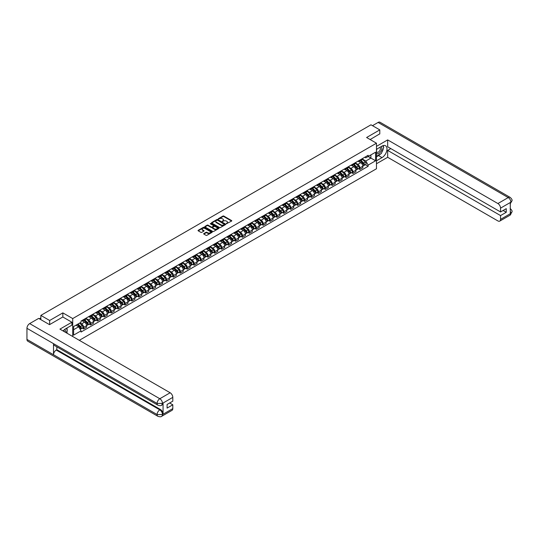 <?xml version="1.0" encoding="UTF-8"?>
<svg xmlns="http://www.w3.org/2000/svg" width="539" height="539" viewBox="0 0 539 539"><rect width="100%" height="100%" fill="white"/><g stroke="black" fill="none" stroke-linecap="round" stroke-linejoin="round"><path stroke-width="0.81" d="M226.38 223.739L231.602 221.071A0.613 0.357 0 0 0 231.602 220.572L223.786 216.058A0.613 0.357 0 0 0 222.917 216.058L218.295 218.719L218.295 219.077L219.501 218.726A1.967 1.132 0 0 1 222.284 218.726L222.937 219.103A1.967 1.132 0 0 1 223.51 219.905A1.967 1.132 0 0 1 222.937 220.714L222.337 221.408L223.544 221.064A1.967 1.132 0 0 1 226.326 221.064L226.98 221.435A1.967 1.132 0 0 1 227.552 222.243A1.967 1.132 0 0 1 226.98 223.045L226.38 223.389M203.836 233.569A0.613 0.357 0 0 0 203.836 234.067L206.033 235.334A0.613 0.357 0 0 0 206.902 235.334L212.029 232.376A0.613 0.357 0 0 0 212.029 231.871L204.207 227.357A0.613 0.357 0 0 0 203.338 227.357L198.211 230.321A0.613 0.357 0 0 0 198.211 230.82L200.865 232.349A0.613 0.357 0 0 0 201.734 232.349L203.924 231.083A0.613 0.357 0 0 0 203.924 230.584L202.61 229.823A1.644 0.95 0 0 1 202.132 229.149A1.644 0.95 0 0 1 203.142 228.273A1.644 0.95 0 0 1 204.935 228.482L210.082 231.453A1.644 0.95 0 0 1 210.567 232.127A1.644 0.95 0 0 1 209.55 233.003A1.644 0.95 0 0 1 207.758 232.794L206.902 232.302A0.613 0.357 0 0 0 206.033 232.302L203.836 233.569L203.836 234.067L206.033 232.814L206.033 232.302M72.718 318.569L62.847 312.876L49.655 320.489L40.849 315.403L370.98 124.805L379.793 129.886L366.601 137.506L376.471 143.206L72.718 318.569L72.718 336.511M219.548 227.532A0.613 0.357 0 0 0 220.417 227.532L225.545 224.574A0.613 0.357 0 0 0 225.545 224.069L217.722 219.555A0.613 0.357 0 0 0 216.853 219.555L211.726 222.519A0.613 0.357 0 0 0 211.726 223.018L219.548 227.532M210.399 223.833L210.837 223.894L210.837 223.382L218.787 227.97A0.613 0.357 0 0 1 218.787 228.475L213.66 231.433A0.613 0.357 0 0 1 212.79 231.433L204.968 226.919L204.968 226.42A0.613 0.357 0 0 0 204.968 226.919M204.968 226.42L207.165 225.154A0.613 0.357 0 0 1 208.034 225.154L211.207 226.98A0.613 0.357 0 0 0 212.076 226.98L213.532 226.144A0.613 0.357 0 0 0 213.532 225.639L210.223 223.732L210.837 223.382M79.314 340.318L376.471 168.761L376.471 143.206M49.655 320.489L49.655 324.579M40.849 315.403L40.849 319.647M379.793 133.975L379.793 129.886M359.87 160.07A2.877 1.664 60 0 1 359.277 161.363L362.195 159.679A2.877 1.664 -120 0 0 362.794 158.385M355.727 163.169L357.835 164.388A2.877 1.664 60 0 1 359.87 167.919L362.794 166.228A2.877 1.664 -120 0 0 360.759 162.704L358.664 161.498M362.794 166.228L362.794 167.791L359.87 169.475L358.469 168.667M359.277 161.363A2.877 1.664 60 0 1 357.856 161.235M359.87 167.919L359.87 169.475M352.964 164.058A2.877 1.664 60 0 1 352.371 165.352L355.289 163.661A2.877 1.664 -120 0 0 355.888 162.374M351.563 172.655L352.964 173.464L355.888 171.779L355.888 170.216A2.877 1.664 -120 0 0 353.853 166.692L351.758 165.48M352.371 165.352A2.877 1.664 60 0 1 350.95 165.224M348.821 167.157L350.929 168.377A2.877 1.664 60 0 1 352.964 171.901L352.964 173.464M346.058 168.047A2.877 1.664 60 0 1 345.465 169.34L348.383 167.649A2.877 1.664 -120 0 0 348.982 166.356M344.657 176.644L346.058 177.452L348.982 175.761L348.982 174.205A2.877 1.664 -120 0 0 346.948 170.674L344.852 169.468M345.465 169.34A2.877 1.664 60 0 1 344.044 169.206M341.915 171.146L344.023 172.365A2.877 1.664 60 0 1 346.058 175.889L346.058 177.452M339.152 172.029A2.877 1.664 60 0 1 338.559 173.322L341.483 171.638A2.877 1.664 -120 0 0 342.076 170.344M337.758 180.626L339.152 181.434L342.076 179.75L342.076 178.193A2.877 1.664 -120 0 0 340.042 174.663L337.946 173.457M338.559 173.322A2.877 1.664 60 0 1 337.144 173.194M335.009 175.135L337.118 176.347A2.877 1.664 60 0 1 339.152 179.878L339.152 181.434M332.246 176.017A2.877 1.664 60 0 1 331.653 177.311L334.578 175.626A2.877 1.664 -120 0 0 335.17 174.333M330.852 184.614L332.253 185.423L335.17 183.738L335.17 182.175A2.877 1.664 -120 0 0 333.136 178.652L331.047 177.446M331.653 177.311A2.877 1.664 60 0 1 330.239 177.183M328.103 179.116L330.212 180.336A2.877 1.664 60 0 1 332.253 183.866L332.253 185.423M325.347 180.006A2.877 1.664 60 0 1 324.748 181.299L327.672 179.608A2.877 1.664 -120 0 0 328.264 178.321M323.946 188.603L325.347 189.411L328.264 187.72L328.264 186.164A2.877 1.664 -120 0 0 326.23 182.64L324.141 181.427M324.748 181.299A2.877 1.664 60 0 1 323.333 181.165M321.197 183.105L323.306 184.325A2.877 1.664 60 0 1 325.347 187.848L325.347 189.411M318.441 183.994A2.877 1.664 60 0 1 317.842 185.281L320.766 183.597A2.877 1.664 -120 0 0 321.359 182.303M317.04 192.591L318.441 193.4L321.359 191.709L321.359 190.152A2.877 1.664 -120 0 0 319.324 186.622L317.235 185.416M317.842 185.281A2.877 1.664 60 0 1 316.427 185.153M314.291 187.094L316.4 188.313A2.877 1.664 60 0 1 318.441 191.837L318.441 193.4M311.535 187.976A2.877 1.664 60 0 1 310.936 189.27L313.86 187.585A2.877 1.664 -120 0 0 314.453 186.292M310.134 196.573L311.535 197.382L314.453 195.697L314.453 194.141A2.877 1.664 -120 0 0 312.418 190.611L310.329 189.405M310.936 189.27A2.877 1.664 60 0 1 309.521 189.142M307.385 191.082L309.501 192.295A2.877 1.664 60 0 1 311.535 195.825L311.535 197.382M304.629 191.965A2.877 1.664 60 0 1 304.03 193.258L306.954 191.574A2.877 1.664 -120 0 0 307.547 190.28M303.228 200.562L304.629 201.37L307.547 199.686L307.547 198.123A2.877 1.664 -120 0 0 305.512 194.599L303.423 193.393M304.03 193.258A2.877 1.664 60 0 1 302.615 193.13M300.479 195.064L302.595 196.284A2.877 1.664 60 0 1 304.629 199.814L304.629 201.37M297.723 195.953A2.877 1.664 60 0 1 297.124 197.247L300.048 195.556A2.877 1.664 -120 0 0 300.641 194.262M296.322 204.55L297.723 205.359L300.647 203.668L300.647 202.112A2.877 1.664 -120 0 0 298.606 198.588L296.517 197.375M297.124 197.247A2.877 1.664 60 0 1 295.709 197.112M293.573 199.053L295.689 200.272A2.877 1.664 60 0 1 297.723 203.796L297.723 205.359M290.817 199.942A2.877 1.664 60 0 1 290.218 201.229L293.142 199.545A2.877 1.664 -120 0 0 293.742 198.251M289.416 208.532L290.817 209.341L293.742 207.656L293.742 206.1A2.877 1.664 -120 0 0 291.7 202.57L289.611 201.364M290.218 201.229A2.877 1.664 60 0 1 288.803 201.101M286.674 203.041L288.783 204.261A2.877 1.664 60 0 1 290.817 207.784L290.817 209.341M283.912 203.924A2.877 1.664 60 0 1 283.319 205.218L286.236 203.533A2.877 1.664 -120 0 0 286.836 202.24M282.51 212.521L283.912 213.329L286.836 211.645L286.836 210.082A2.877 1.664 -120 0 0 284.794 206.558L282.705 205.352M283.319 205.218A2.877 1.664 60 0 1 281.897 205.089M279.768 207.03L281.877 208.243A2.877 1.664 60 0 1 283.912 211.773L283.912 213.329M277.006 207.913A2.877 1.664 60 0 1 276.413 209.206L279.33 207.522A2.877 1.664 -120 0 0 279.93 206.228M275.604 216.51L277.006 217.318L279.93 215.634L279.93 214.071A2.877 1.664 -120 0 0 277.895 210.547L275.8 209.341M276.413 209.206A2.877 1.664 60 0 1 274.991 209.078M272.862 211.012L274.971 212.231A2.877 1.664 60 0 1 277.006 215.762L277.006 217.318M270.1 211.901A2.877 1.664 60 0 1 269.507 213.195L272.424 211.504A2.877 1.664 -120 0 0 273.024 210.21M268.698 220.498L270.1 221.307L273.024 219.616L273.024 218.059A2.877 1.664 -120 0 0 270.989 214.529L268.894 213.323M269.507 213.195A2.877 1.664 60 0 1 268.085 213.06M265.956 215L268.065 216.22A2.877 1.664 60 0 1 270.1 219.744L270.1 221.307M263.194 215.89A2.877 1.664 60 0 1 262.601 217.177L265.518 215.492A2.877 1.664 -120 0 0 266.118 214.199M261.792 224.48L263.194 225.289L266.118 223.604L266.118 222.048A2.877 1.664 -120 0 0 264.083 218.517L261.988 217.311M262.601 217.177A2.877 1.664 60 0 1 261.179 217.049M259.05 218.989L261.159 220.208A2.877 1.664 60 0 1 263.194 223.732L263.194 225.289M256.288 219.872A2.877 1.664 60 0 1 255.695 221.165L258.612 219.481A2.877 1.664 -120 0 0 259.212 218.187M254.886 228.469L256.288 229.277L259.212 227.593L259.212 226.03A2.877 1.664 -120 0 0 257.177 222.506L255.082 221.3M255.695 221.165A2.877 1.664 60 0 1 254.273 221.037M252.144 222.971L254.253 224.19A2.877 1.664 60 0 1 256.288 227.721L256.288 229.277M249.382 223.86A2.877 1.664 60 0 1 248.789 225.154L251.713 223.463A2.877 1.664 -120 0 0 252.306 222.176M247.98 232.457L249.382 233.266L252.306 231.581L252.306 230.018A2.877 1.664 -120 0 0 250.271 226.495L248.176 225.282M248.789 225.154A2.877 1.664 60 0 1 247.367 225.026M245.238 226.959L247.347 228.179A2.877 1.664 60 0 1 249.382 231.703L249.382 233.266M242.476 227.849A2.877 1.664 60 0 1 241.883 229.142L244.807 227.451A2.877 1.664 -120 0 0 245.4 226.158M241.081 236.446L242.476 237.254L245.4 235.563L245.4 234.007A2.877 1.664 -120 0 0 243.365 230.476L241.277 229.27M241.883 229.142A2.877 1.664 60 0 1 240.468 229.008M238.332 230.948L240.441 232.168A2.877 1.664 60 0 1 242.476 235.691L242.476 237.254M235.577 231.831A2.877 1.664 60 0 1 234.977 233.124L237.901 231.44A2.877 1.664 -120 0 0 238.494 230.146M234.175 240.428L235.577 241.236L238.494 239.552L238.494 237.995A2.877 1.664 -120 0 0 236.459 234.465L234.371 233.259M234.977 233.124A2.877 1.664 60 0 1 233.562 232.996M231.426 234.937L233.535 236.156A2.877 1.664 60 0 1 235.577 239.68L235.577 241.236M228.671 235.819A2.877 1.664 60 0 1 228.071 237.113L230.995 235.428A2.877 1.664 -120 0 0 231.588 234.135M227.269 244.416L228.671 245.225L231.588 243.54L231.588 241.977A2.877 1.664 -120 0 0 229.553 238.454L227.465 237.248M228.071 237.113A2.877 1.664 60 0 1 226.656 236.985M224.52 238.918L226.629 240.138A2.877 1.664 60 0 1 228.671 243.668L228.671 245.225M221.765 239.808A2.877 1.664 60 0 1 221.165 241.101L224.089 239.41A2.877 1.664 -120 0 0 224.682 238.123M220.363 248.405L221.765 249.213L224.682 247.522L224.682 245.966A2.877 1.664 -120 0 0 222.647 242.442L220.559 241.229M221.165 241.101A2.877 1.664 60 0 1 219.75 240.967M217.615 242.907L219.723 244.127A2.877 1.664 60 0 1 221.765 247.65L221.765 249.213M214.859 243.796A2.877 1.664 60 0 1 214.259 245.09L217.183 243.399A2.877 1.664 -120 0 0 217.776 242.105M213.457 252.393L214.859 253.202L217.776 251.511L217.776 249.955A2.877 1.664 -120 0 0 215.741 246.424L213.653 245.218M214.259 245.09A2.877 1.664 60 0 1 212.844 244.955M210.709 246.896L212.824 248.115A2.877 1.664 60 0 1 214.859 251.639L214.859 253.202M207.953 247.778A2.877 1.664 60 0 1 207.353 249.072L210.277 247.388A2.877 1.664 -120 0 0 210.87 246.094M206.552 256.375L207.953 257.184L210.87 255.499L210.87 253.943A2.877 1.664 -120 0 0 208.836 250.413L206.747 249.207M207.353 249.072A2.877 1.664 60 0 1 205.938 248.944M203.803 250.884L205.918 252.097A2.877 1.664 60 0 1 207.953 255.627L207.953 257.184M201.047 251.767A2.877 1.664 60 0 1 200.447 253.06L203.371 251.376A2.877 1.664 -120 0 0 203.971 250.083M199.646 260.364L201.047 261.172L203.971 259.488L203.971 257.925A2.877 1.664 -120 0 0 201.93 254.401L199.841 253.195M200.447 253.06A2.877 1.664 60 0 1 199.032 252.932M196.903 254.866L199.012 256.086A2.877 1.664 60 0 1 201.047 259.616L201.047 261.172M194.141 255.756A2.877 1.664 60 0 1 193.541 257.049L196.465 255.358A2.877 1.664 -120 0 0 197.065 254.071M192.74 264.353L194.141 265.161L197.065 263.47L197.065 261.914A2.877 1.664 -120 0 0 195.024 258.39L192.935 257.177M193.541 257.049A2.877 1.664 60 0 1 192.127 256.914M189.998 258.855L192.106 260.074A2.877 1.664 60 0 1 194.141 263.598L194.141 265.161M187.235 259.744A2.877 1.664 60 0 1 186.642 261.031L189.56 259.347A2.877 1.664 -120 0 0 190.159 258.053M185.834 268.334L187.235 269.143L190.159 267.459L190.159 265.902A2.877 1.664 -120 0 0 188.118 262.372L186.029 261.166M186.642 261.031A2.877 1.664 60 0 1 185.221 260.903M183.092 262.843L185.2 264.063A2.877 1.664 60 0 1 187.235 267.587L187.235 269.143M180.329 263.726A2.877 1.664 60 0 1 179.736 265.02L182.654 263.335A2.877 1.664 -120 0 0 183.253 262.042M178.928 272.323L180.329 273.132L183.253 271.447L183.253 269.884A2.877 1.664 -120 0 0 181.219 266.36L179.123 265.154M179.736 265.02A2.877 1.664 60 0 1 178.315 264.892M176.186 266.832L178.294 268.045A2.877 1.664 60 0 1 180.329 271.575L180.329 273.132M173.423 267.715A2.877 1.664 60 0 1 172.83 269.008L175.748 267.324A2.877 1.664 -120 0 0 176.347 266.03M172.022 276.312L173.423 277.12L176.347 275.436L176.347 273.873A2.877 1.664 -120 0 0 174.313 270.349L172.217 269.143M172.83 269.008A2.877 1.664 60 0 1 171.409 268.88M169.28 270.814L171.389 272.033A2.877 1.664 60 0 1 173.423 275.564L173.423 277.12M166.517 271.703A2.877 1.664 60 0 1 165.924 272.997L168.842 271.306A2.877 1.664 -120 0 0 169.441 270.012M165.116 280.3L166.517 281.109L169.441 279.418L169.441 277.861A2.877 1.664 -120 0 0 167.407 274.338L165.311 273.125M165.924 272.997A2.877 1.664 60 0 1 164.503 272.862M162.374 274.802L164.483 276.022A2.877 1.664 60 0 1 166.517 279.546L166.517 281.109M159.611 275.692A2.877 1.664 60 0 1 159.018 276.979L161.936 275.294A2.877 1.664 -120 0 0 162.535 274.001M158.21 284.282L159.611 285.091L162.535 283.406L162.535 281.85A2.877 1.664 -120 0 0 160.501 278.319L158.405 277.113M159.018 276.979A2.877 1.664 60 0 1 157.597 276.851M155.468 278.791L157.577 280.01A2.877 1.664 60 0 1 159.611 283.534L159.611 285.091M152.705 279.674A2.877 1.664 60 0 1 152.113 280.967L155.037 279.283A2.877 1.664 -120 0 0 155.63 277.989M151.311 288.271L152.705 289.079L155.63 287.395L155.63 285.832A2.877 1.664 -120 0 0 153.595 282.308L151.499 281.102M152.113 280.967A2.877 1.664 60 0 1 150.698 280.839M148.562 282.78L150.671 283.992A2.877 1.664 60 0 1 152.705 287.523L152.705 289.079M145.806 283.662A2.877 1.664 60 0 1 145.207 284.956L148.131 283.271A2.877 1.664 -120 0 0 148.724 281.978M144.405 292.259L145.806 293.068L148.724 291.383L148.724 289.82A2.877 1.664 -120 0 0 146.689 286.297L144.6 285.091M145.207 284.956A2.877 1.664 60 0 1 143.792 284.828M141.656 286.761L143.765 287.981A2.877 1.664 60 0 1 145.806 291.511L145.806 293.068M138.9 287.651A2.877 1.664 60 0 1 138.301 288.944L141.225 287.253A2.877 1.664 -120 0 0 141.818 285.96M137.499 296.248L138.9 297.056L141.818 295.365L141.818 293.809A2.877 1.664 -120 0 0 139.783 290.278L137.694 289.072M138.301 288.944A2.877 1.664 60 0 1 136.886 288.81M134.75 290.75L136.859 291.97A2.877 1.664 60 0 1 138.9 295.493L138.9 297.056M131.994 291.633A2.877 1.664 60 0 1 131.395 292.926L134.319 291.242A2.877 1.664 -120 0 0 134.912 289.948M130.593 300.23L131.994 301.038L134.912 299.354L134.912 297.797A2.877 1.664 -120 0 0 132.877 294.267L130.788 293.061M131.395 292.926A2.877 1.664 60 0 1 129.98 292.798M127.844 294.739L129.953 295.958A2.877 1.664 60 0 1 131.994 299.482L131.994 301.038M125.088 295.621A2.877 1.664 60 0 1 124.489 296.915L127.413 295.231A2.877 1.664 -120 0 0 128.006 293.937M123.687 304.218L125.088 305.027L128.006 303.342L128.006 301.779A2.877 1.664 -120 0 0 125.971 298.256L123.882 297.05M124.489 296.915A2.877 1.664 60 0 1 123.074 296.787M120.938 298.721L123.054 299.94A2.877 1.664 60 0 1 125.088 303.47L125.088 305.027M118.182 299.61A2.877 1.664 60 0 1 117.583 300.903L120.507 299.212A2.877 1.664 -120 0 0 121.1 297.926M116.781 308.207L118.182 309.015L121.1 307.324L121.1 305.768A2.877 1.664 -120 0 0 119.065 302.244L116.976 301.031M117.583 300.903A2.877 1.664 60 0 1 116.168 300.775M114.032 302.709L116.148 303.929A2.877 1.664 60 0 1 118.182 307.452L118.182 309.015M111.277 303.598A2.877 1.664 60 0 1 110.677 304.892L113.601 303.201A2.877 1.664 -120 0 0 114.201 301.907M109.875 312.196L111.277 313.004L114.201 311.313L114.201 309.757A2.877 1.664 -120 0 0 112.159 306.226L110.071 305.02M110.677 304.892A2.877 1.664 60 0 1 109.262 304.757M107.133 306.698L109.242 307.917A2.877 1.664 60 0 1 111.277 311.441L111.277 313.004M104.371 307.58A2.877 1.664 60 0 1 103.771 308.874L106.695 307.19A2.877 1.664 -120 0 0 107.295 305.896M102.969 316.177L104.371 316.986L107.295 315.302L107.295 313.745A2.877 1.664 -120 0 0 105.253 310.215L103.165 309.009M103.771 308.874A2.877 1.664 60 0 1 102.356 308.746M100.227 310.686L102.336 311.899A2.877 1.664 60 0 1 104.371 315.43L104.371 316.986M97.465 311.569A2.877 1.664 60 0 1 96.872 312.863L99.789 311.178A2.877 1.664 -120 0 0 100.389 309.885M96.063 320.166L97.465 320.974L100.389 319.29L100.389 317.727A2.877 1.664 -120 0 0 98.347 314.203L96.259 312.997M96.872 312.863A2.877 1.664 60 0 1 95.45 312.735M93.321 314.668L95.43 315.888A2.877 1.664 60 0 1 97.465 319.418L97.465 320.974M90.559 315.558A2.877 1.664 60 0 1 89.966 316.851L92.883 315.16A2.877 1.664 -120 0 0 93.483 313.873M89.157 324.155L90.559 324.963L93.483 323.272L93.483 321.716A2.877 1.664 -120 0 0 91.448 318.192L89.353 316.979M89.966 316.851A2.877 1.664 60 0 1 88.544 316.716M86.415 318.657L88.524 319.876A2.877 1.664 60 0 1 90.559 323.4L90.559 324.963M83.653 319.546A2.877 1.664 60 0 1 83.06 320.833L85.977 319.149A2.877 1.664 -120 0 0 86.577 317.855M82.251 328.136L83.653 328.952L86.577 327.261L86.577 325.704A2.877 1.664 -120 0 0 84.542 322.174L82.447 320.968M83.06 320.833A2.877 1.664 60 0 1 81.638 320.705M79.934 322.895L81.618 323.865A2.877 1.664 60 0 1 83.653 327.389L83.653 328.952M364.762 157.247L365.806 157.846L375.589 152.2L370.893 154.909L370.893 158.075L365.806 161.02L362.632 159.187M73.607 329.713L78.694 326.775L81.045 330.838L73.607 335.13L73.607 326.546L81.045 322.255L81.045 321.049L368.15 155.293L368.15 156.492L375.589 160.784L368.15 165.082L365.806 161.02M375.589 152.2L375.589 160.784M81.045 330.838L81.045 332.037L368.15 166.281L368.15 165.082M62.847 312.876L62.847 317.013M78.694 326.775L75.952 325.192M365.375 164.678L368.15 166.281M226.548 223.8L226.98 223.557A1.967 1.132 0 0 0 227.552 222.748L227.552 222.243M223.51 219.905L223.51 220.417A1.967 1.132 0 0 1 222.937 221.219L222.513 221.468M231.595 221.078L223.786 216.57A0.613 0.357 0 0 0 222.917 216.57L218.47 219.137M225.531 224.581L217.722 220.067A0.613 0.357 0 0 0 216.853 220.067L211.733 223.025L211.726 222.519M224.453 224.5L217.594 220.181L216.355 220.545A1.967 1.132 0 0 0 215.775 221.347A1.967 1.132 0 0 0 216.355 222.156L221.044 224.864A1.967 1.132 0 0 0 223.826 224.864L224.453 224.5L224.453 225.012L224.453 224.655M215.775 221.347L215.775 221.859A1.967 1.132 0 0 0 216.355 222.661L216.355 222.156M224.453 225.012L223.826 225.376A1.967 1.132 0 0 1 221.044 225.376L216.355 222.661M204.975 226.926L207.165 225.659L207.165 225.154M213.707 225.888L213.707 226.4A0.613 0.357 0 0 1 213.532 226.649L212.076 227.492A0.613 0.357 0 0 1 211.207 227.492L208.034 225.659A0.613 0.357 0 0 0 207.165 225.659M210.837 223.894L218.78 228.482M214.495 228.88A1.644 0.95 0 0 0 216.287 229.088A1.644 0.95 0 0 0 217.305 228.213A1.644 0.95 0 0 0 216.819 227.539L215.007 226.495A0.613 0.357 0 0 0 214.138 226.495L212.683 227.33A0.613 0.357 0 0 0 212.683 227.835L214.495 228.88L214.495 229.392A1.644 0.95 0 0 0 216.287 229.601A1.644 0.95 0 0 0 217.305 228.725L217.305 228.213M212.501 227.586L212.501 228.098A0.613 0.357 0 0 0 212.683 228.347L212.683 227.835M214.495 229.392L212.683 228.347M210.567 232.127L210.567 232.632A1.644 0.95 0 0 1 209.55 233.515A1.644 0.95 0 0 1 207.758 233.306L206.902 232.814A0.613 0.357 0 0 0 206.033 232.814M202.132 229.149L202.132 229.661A1.644 0.95 0 0 0 202.61 230.335L202.61 229.823M203.924 230.584L203.924 231.083L202.61 230.335M212.029 231.871L212.029 232.376L204.207 227.869A0.613 0.357 0 0 0 203.338 227.869L198.224 230.827L198.211 230.321M360.241 160.804L362.963 163.485A1.563 0.903 60 0 1 363.374 165.837L362.794 166.174M360.786 161.343L361.939 162.003M360.544 160.629L363.522 163.566A0.748 0.431 60 0 1 363.657 164.725M360.995 160.373L363.717 163.054A1.563 0.903 60 0 1 364.128 165.399A1.563 0.903 60 0 1 363.657 165.453M362.518 159.382L365.307 162.131A1.563 0.903 60 0 1 365.725 164.483L364.128 165.399M353.335 164.793L356.057 167.474A1.563 0.903 60 0 1 356.468 169.819L355.888 170.156M353.88 165.325L355.033 165.992M353.638 164.617L356.616 167.555A0.748 0.431 60 0 1 356.751 168.707M354.089 164.355L356.811 167.043A1.563 0.903 60 0 1 357.222 169.387A1.563 0.903 60 0 1 356.751 169.435M355.612 163.364L358.401 166.12A1.563 0.903 60 0 1 358.819 168.464L357.222 169.387M346.436 168.781L349.151 171.463A1.563 0.903 60 0 1 349.568 173.807L348.982 174.144M346.975 169.313L348.127 169.98M346.732 168.606L349.71 171.543A0.748 0.431 60 0 1 349.845 172.696M347.183 168.343L349.905 171.025A1.563 0.903 60 0 1 350.316 173.376A1.563 0.903 60 0 1 349.845 173.423M348.706 167.353L351.495 170.108A1.563 0.903 60 0 1 351.913 172.453L350.316 173.376M380.46 154.013A7.041 4.063 120 0 1 378.506 155.596L382.003 157.617A7.041 4.063 120 0 0 386.604 151.412A7.041 4.063 120 0 0 385.526 145.766A7.041 4.063 120 0 0 382.003 146.116L376.471 149.31M382.003 157.617L376.471 160.811M376.471 163.748L387.669 157.287L387.669 150.408L500.549 215.58L500.549 219.386L510.945 213.329L510.285 213.639L510.285 202.651L510.884 202.172L500.549 208.142A3.753 2.169 -120 0 0 497.895 203.54L508.23 197.577L378.088 122.441L372.489 125.675M390.815 148.596L387.669 150.408M503.116 210.466L506.256 212.285L506.256 208.654L500.549 211.948L387.669 146.783L387.669 139.904L497.895 203.54M376.471 146.372L387.669 139.904M387.669 157.287L497.895 220.923A3.753 2.169 -120 0 0 499.768 221.105A3.753 2.169 -120 0 0 500.549 219.386M378.088 122.441A3.847 2.223 -60 0 1 380.008 122.245L510.15 197.382A3.847 2.223 -60 0 0 508.23 197.577A3.753 2.169 60 0 1 510.884 202.172M500.549 211.948L500.549 208.142M506.256 212.285L500.549 215.58M379.793 133.827L370.138 139.547M381.855 152.166A7.041 4.063 120 0 0 383.37 148.259M383.485 146.999A7.041 4.063 120 0 0 383.31 145.564M378.506 155.596L376.471 156.775M510.285 211.012L510.884 213.296M510.15 208.499C511.666 209.86 512.293 210.944 512.05 211.76L510.952 213.329M510.15 197.382C511.659 198.729 512.293 199.828 512.05 200.67L510.952 202.213M157.887 405.18A3.847 2.223 -60 0 1 157.092 403.448L162.401 403.421L161.693 405.18C161.06 405.82 159.793 405.82 157.887 405.18L54.304 345.378A3.847 2.223 -60 0 1 53.509 343.646L26.95 328.312A3.847 2.223 -60 0 1 29.672 323.595L38.68 318.394L49.527 324.653L62.807 316.986L71.882 322.228L71.882 325.165L65.596 328.797A7.041 4.063 120 0 0 63.13 330.973M71.882 322.228L59.93 329.127L170.149 392.763A3.753 2.169 60 0 1 172.803 397.364L172.803 401.171L167.097 404.466L167.097 408.097L172.803 404.802L172.803 408.609A3.753 2.169 60 0 1 172.029 410.327L161.693 416.297A3.753 2.169 -120 0 0 162.468 414.579L172.803 408.609M66.897 333.149L68.386 334.012M67.052 333.062L67.052 330.703M67.052 329.646L67.052 327.955M161.693 416.297C161.094 416.93 159.82 416.93 157.887 416.297L27.745 341.167A3.847 2.223 -60 0 1 26.95 339.402L53.509 354.736A3.847 2.223 -60 0 1 56.231 350.047L159.813 409.849L160.413 409.505A3.753 2.169 60 0 1 163.068 414.1L163.068 403.111A3.753 2.169 60 0 1 162.286 404.829L161.693 405.18M26.95 328.312L26.95 339.402M29.672 323.595L159.813 398.732A3.847 2.223 -60 0 0 157.092 403.448L53.509 343.646L53.509 354.736L157.092 414.538L162.468 414.579M172.803 404.802L169.664 402.983M56.831 346.84L56.831 349.703L160.413 409.505M56.831 349.703L56.231 350.047M376.471 153.224A4.069 2.351 120 0 0 379.705 152.874A4.069 2.351 120 0 0 381.828 148.441A4.069 2.351 120 0 0 381.086 146.648M376.815 149.114A4.069 2.351 120 0 0 376.471 149.849M376.471 151.21A2.783 1.61 120 0 0 377.031 152.214A2.783 1.61 120 0 0 379.18 151.466A2.783 1.61 120 0 0 380.393 148.663A2.783 1.61 120 0 0 379.82 147.39A2.783 1.61 120 0 0 379.813 147.383M377.044 148.98A2.783 1.61 120 0 0 376.471 150.65M382.643 145.799L383.728 147.342L381.342 153.5L376.559 156.263M65.28 332.219A4.069 2.351 120 0 0 65.414 331.121A4.069 2.351 120 0 0 64.741 329.369M63.979 331.465A2.783 1.61 120 0 0 63.986 331.344A2.783 1.61 120 0 0 63.696 330.326M66.209 328.44L67.321 330.023L66.25 332.779M339.53 172.763L342.245 175.451A1.563 0.903 60 0 1 342.663 177.796L342.076 178.133M340.069 173.302L341.221 173.969M339.826 172.588L342.811 175.532A0.748 0.431 60 0 1 342.939 176.684M340.277 172.332L342.999 175.013A1.563 0.903 60 0 1 343.41 177.358A1.563 0.903 60 0 1 342.939 177.412M341.8 171.341L344.596 174.097A1.563 0.903 60 0 1 345.007 176.442L343.41 177.358M332.624 176.752L335.339 179.433A1.563 0.903 60 0 1 335.757 181.784L335.17 182.121M333.163 177.291L334.315 177.951M332.92 176.576L335.905 179.514A0.748 0.431 60 0 1 336.033 180.673M333.371 176.32L336.093 179.002A1.563 0.903 60 0 1 336.504 181.347A1.563 0.903 60 0 1 336.033 181.4M334.894 175.33L337.69 178.079A1.563 0.903 60 0 1 338.101 180.43L336.504 181.347M325.718 180.74L328.433 183.422A1.563 0.903 60 0 1 328.851 185.766L328.264 186.103M326.257 181.272L327.409 181.939M326.021 180.565L328.999 183.503A0.748 0.431 60 0 1 329.127 184.655M326.466 180.302L329.188 182.99A1.563 0.903 60 0 1 329.598 185.335A1.563 0.903 60 0 1 329.127 185.382M327.988 179.312L330.784 182.067A1.563 0.903 60 0 1 331.195 184.412L329.598 185.335M318.812 184.729L321.534 187.41A1.563 0.903 60 0 1 321.945 189.755L321.359 190.092M319.351 185.261L320.503 185.928M319.115 184.554L322.093 187.491A0.748 0.431 60 0 1 322.221 188.643M319.566 184.291L322.282 186.972A1.563 0.903 60 0 1 322.699 189.324A1.563 0.903 60 0 1 322.221 189.371M321.082 183.3L323.878 186.056A1.563 0.903 60 0 1 324.289 188.401L322.699 189.324M311.906 188.711L314.628 191.399A1.563 0.903 60 0 1 315.039 193.744L314.453 194.08M312.445 189.25L313.604 189.917M312.209 188.535L315.187 191.48A0.748 0.431 60 0 1 315.315 192.632M312.66 188.279L315.376 190.961A1.563 0.903 60 0 1 315.793 193.306A1.563 0.903 60 0 1 315.315 193.36M314.183 187.289L316.972 190.045A1.563 0.903 60 0 1 317.383 192.389L315.793 193.306M305 192.699L307.722 195.381A1.563 0.903 60 0 1 308.133 197.732L307.547 198.069M305.539 193.231L306.698 193.899M305.303 192.524L308.281 195.462A0.748 0.431 60 0 1 308.409 196.62M305.754 192.268L308.47 194.95A1.563 0.903 60 0 1 308.887 197.294A1.563 0.903 60 0 1 308.416 197.348M307.277 191.278L310.066 194.027A1.563 0.903 60 0 1 310.477 196.378L308.887 197.294M298.094 196.688L300.816 199.369A1.563 0.903 60 0 1 301.227 201.714L300.641 202.051M298.64 197.22L299.792 197.887M298.397 196.513L301.375 199.45A0.748 0.431 60 0 1 301.503 200.602M298.849 196.25L301.564 198.938A1.563 0.903 60 0 1 301.981 201.283A1.563 0.903 60 0 1 301.51 201.33M300.371 195.259L303.161 198.015A1.563 0.903 60 0 1 303.572 200.36L301.981 201.283M291.188 200.67L293.91 203.358A1.563 0.903 60 0 1 294.321 205.703L293.735 206.039M291.734 201.209L292.886 201.876M291.491 200.501L294.469 203.439A0.748 0.431 60 0 1 294.597 204.591M291.943 200.238L294.665 202.92A1.563 0.903 60 0 1 295.076 205.271A1.563 0.903 60 0 1 294.604 205.319M293.465 199.248L296.255 202.004A1.563 0.903 60 0 1 296.666 204.348L295.076 205.271M284.282 204.658L287.004 207.347A1.563 0.903 60 0 1 287.415 209.691L286.836 210.028M284.828 205.197L285.98 205.858M284.585 204.483L287.563 207.427A0.748 0.431 60 0 1 287.691 208.58M285.037 204.227L287.759 206.909A1.563 0.903 60 0 1 288.17 209.253A1.563 0.903 60 0 1 287.698 209.307M286.559 203.237L289.349 205.992A1.563 0.903 60 0 1 289.76 208.337L288.17 209.253M277.376 208.647L280.098 211.328A1.563 0.903 60 0 1 280.509 213.68L279.93 214.017M277.922 209.179L279.074 209.846M277.679 208.472L280.657 211.409A0.748 0.431 60 0 1 280.785 212.561M278.131 208.209L280.853 210.897A1.563 0.903 60 0 1 281.264 213.242A1.563 0.903 60 0 1 280.792 213.296M279.653 207.219L282.443 209.974A1.563 0.903 60 0 1 282.86 212.326L281.264 213.242M270.47 212.636L273.192 215.317A1.563 0.903 60 0 1 273.603 217.662L273.024 217.999M271.016 213.168L272.168 213.835M270.773 212.46L273.751 215.398A0.748 0.431 60 0 1 273.886 216.55M271.225 212.198L273.947 214.886A1.563 0.903 60 0 1 274.358 217.23A1.563 0.903 60 0 1 273.886 217.278M272.747 211.207L275.537 213.963A1.563 0.903 60 0 1 275.955 216.307L274.358 217.23M263.564 216.617L266.286 219.306A1.563 0.903 60 0 1 266.697 221.65L266.118 221.987M264.11 217.156L265.262 217.823M263.867 216.449L266.845 219.386A0.748 0.431 60 0 1 266.98 220.539M264.319 216.186L267.041 218.868A1.563 0.903 60 0 1 267.452 221.219A1.563 0.903 60 0 1 266.98 221.266M265.842 215.196L268.631 217.951A1.563 0.903 60 0 1 269.049 220.296L267.452 221.219M256.658 220.606L259.38 223.287A1.563 0.903 60 0 1 259.798 225.639L259.212 225.976M257.204 221.145L258.356 221.805M256.962 220.431L259.939 223.368A0.748 0.431 60 0 1 260.074 224.527M257.413 220.175L260.135 222.856A1.563 0.903 60 0 1 260.546 225.201A1.563 0.903 60 0 1 260.074 225.255M258.936 219.184L261.725 221.933A1.563 0.903 60 0 1 262.143 224.285L260.546 225.201M249.759 224.595L252.474 227.276A1.563 0.903 60 0 1 252.892 229.621L252.306 229.964M250.298 225.127L251.45 225.794M250.056 224.419L253.034 227.357A0.748 0.431 60 0 1 253.168 228.509M250.507 224.157L253.229 226.845A1.563 0.903 60 0 1 253.64 229.19A1.563 0.903 60 0 1 253.168 229.237M252.03 223.166L254.826 225.922A1.563 0.903 60 0 1 255.237 228.267L253.64 229.19M242.853 228.583L245.568 231.265A1.563 0.903 60 0 1 245.986 233.609L245.4 233.946M243.392 229.115L244.544 229.782M243.15 228.408L246.134 231.346A0.748 0.431 60 0 1 246.262 232.498M243.601 228.145L246.323 230.827A1.563 0.903 60 0 1 246.734 233.178A1.563 0.903 60 0 1 246.262 233.225M245.124 227.155L247.92 229.91A1.563 0.903 60 0 1 248.331 232.255L246.734 233.178M235.947 232.565L238.662 235.253A1.563 0.903 60 0 1 239.08 237.598L238.494 237.935M236.486 233.104L237.638 233.771M236.244 232.397L239.228 235.334A0.748 0.431 60 0 1 239.356 236.486M236.695 232.134L239.417 234.815A1.563 0.903 60 0 1 239.828 237.16A1.563 0.903 60 0 1 239.356 237.214M238.218 231.143L241.014 233.899A1.563 0.903 60 0 1 241.425 236.244L239.828 237.16M229.041 236.554L231.763 239.235A1.563 0.903 60 0 1 232.174 241.587L231.588 241.923M229.58 237.093L230.732 237.753M229.344 236.378L232.322 239.316A0.748 0.431 60 0 1 232.45 240.475M229.789 236.122L232.511 238.804A1.563 0.903 60 0 1 232.929 241.149A1.563 0.903 60 0 1 232.45 241.202M231.312 235.132L234.108 237.881A1.563 0.903 60 0 1 234.519 240.232L232.929 241.149M222.135 240.542L224.857 243.224A1.563 0.903 60 0 1 225.268 245.568L224.682 245.905M222.674 241.074L223.833 241.742M222.439 240.367L225.417 243.305A0.748 0.431 60 0 1 225.545 244.457M222.89 240.104L225.605 242.793A1.563 0.903 60 0 1 226.023 245.137A1.563 0.903 60 0 1 225.545 245.184M224.413 239.114L227.202 241.87A1.563 0.903 60 0 1 227.613 244.214L226.023 245.137M215.229 244.531L217.951 247.212A1.563 0.903 60 0 1 218.362 249.557L217.776 249.894M215.768 245.063L216.927 245.73M215.533 244.356L218.511 247.293A0.748 0.431 60 0 1 218.639 248.445M215.984 244.093L218.699 246.774A1.563 0.903 60 0 1 219.117 249.126A1.563 0.903 60 0 1 218.645 249.173M217.507 243.102L220.296 245.858A1.563 0.903 60 0 1 220.707 248.203L219.117 249.126M208.323 248.513L211.045 251.201A1.563 0.903 60 0 1 211.456 253.546L210.87 253.882M208.869 249.052L210.021 249.719M208.627 248.338L211.605 251.282A0.748 0.431 60 0 1 211.733 252.434M209.078 248.081L211.793 250.763A1.563 0.903 60 0 1 212.211 253.108A1.563 0.903 60 0 1 211.739 253.162M210.601 247.091L213.39 249.847A1.563 0.903 60 0 1 213.801 252.191L212.211 253.108M201.418 252.501L204.14 255.183A1.563 0.903 60 0 1 204.55 257.534L203.964 257.871M201.963 253.034L203.115 253.701M201.721 252.326L204.699 255.264A0.748 0.431 60 0 1 204.827 256.423M202.172 252.07L204.894 254.752A1.563 0.903 60 0 1 205.305 257.096A1.563 0.903 60 0 1 204.833 257.15M203.695 251.08L206.484 253.829A1.563 0.903 60 0 1 206.895 256.18L205.305 257.096M194.512 256.49L197.234 259.171A1.563 0.903 60 0 1 197.645 261.516L197.065 261.853M195.057 257.022L196.209 257.689M194.815 256.315L197.793 259.252A0.748 0.431 60 0 1 197.921 260.404M195.266 256.052L197.988 258.74A1.563 0.903 60 0 1 198.399 261.085A1.563 0.903 60 0 1 197.928 261.132M196.789 255.062L199.578 257.817A1.563 0.903 60 0 1 199.989 260.162L198.399 261.085M187.606 260.478L190.328 263.16A1.563 0.903 60 0 1 190.739 265.505L190.159 265.842M188.151 261.011L189.304 261.678M187.909 260.303L190.887 263.241A0.748 0.431 60 0 1 191.015 264.393M188.36 260.041L191.082 262.722A1.563 0.903 60 0 1 191.493 265.073A1.563 0.903 60 0 1 191.022 265.121M189.883 259.05L192.672 261.806A1.563 0.903 60 0 1 193.083 264.15L191.493 265.073M180.7 264.46L183.422 267.149A1.563 0.903 60 0 1 183.833 269.493L183.253 269.83M181.245 264.999L182.398 265.666M181.003 264.285L183.981 267.229A0.748 0.431 60 0 1 184.109 268.382M181.454 264.029L184.176 266.711A1.563 0.903 60 0 1 184.587 269.055A1.563 0.903 60 0 1 184.116 269.109M182.977 263.039L185.766 265.794A1.563 0.903 60 0 1 186.184 268.139L184.587 269.055M173.794 268.449L176.516 271.13A1.563 0.903 60 0 1 176.927 273.482L176.347 273.819M174.34 268.981L175.492 269.648M174.097 268.274L177.075 271.211A0.748 0.431 60 0 1 177.21 272.37M174.548 268.011L177.27 270.699A1.563 0.903 60 0 1 177.681 273.044A1.563 0.903 60 0 1 177.21 273.098M176.071 267.027L178.86 269.776A1.563 0.903 60 0 1 179.278 272.128L177.681 273.044M166.888 272.438L169.61 275.119A1.563 0.903 60 0 1 170.028 277.464L169.441 277.801M167.434 272.97L168.586 273.637M167.191 272.262L170.169 275.2A0.748 0.431 60 0 1 170.304 276.352M167.642 272L170.364 274.688A1.563 0.903 60 0 1 170.775 277.033A1.563 0.903 60 0 1 170.304 277.08M169.165 271.009L171.954 273.765A1.563 0.903 60 0 1 172.372 276.109L170.775 277.033M159.989 276.419L162.704 279.108A1.563 0.903 60 0 1 163.122 281.452L162.535 281.789M160.528 276.958L161.68 277.625M160.285 276.251L163.263 279.189A0.748 0.431 60 0 1 163.398 280.341M160.737 275.988L163.458 278.67A1.563 0.903 60 0 1 163.869 281.021A1.563 0.903 60 0 1 163.398 281.068M162.259 274.998L165.055 277.753A1.563 0.903 60 0 1 165.466 280.098L163.869 281.021M153.083 280.408L155.798 283.096A1.563 0.903 60 0 1 156.216 285.441L155.63 285.778M153.622 280.947L154.774 281.607M153.379 280.233L156.364 283.177A0.748 0.431 60 0 1 156.492 284.329M153.831 279.977L156.553 282.658A1.563 0.903 60 0 1 156.964 285.003A1.563 0.903 60 0 1 156.492 285.057M155.353 278.986L158.149 281.735A1.563 0.903 60 0 1 158.56 284.087L156.964 285.003M146.177 284.397L148.892 287.078A1.563 0.903 60 0 1 149.31 289.43L148.724 289.766M146.716 284.929L147.868 285.596M146.473 284.221L149.458 287.159A0.748 0.431 60 0 1 149.586 288.311M146.925 283.959L149.647 286.647A1.563 0.903 60 0 1 150.058 288.992A1.563 0.903 60 0 1 149.586 289.039M148.447 282.968L151.243 285.724A1.563 0.903 60 0 1 151.654 288.069L150.058 288.992M139.271 288.385L141.993 291.067A1.563 0.903 60 0 1 142.404 293.411L141.818 293.748M139.81 288.917L140.962 289.584M139.574 288.21L142.552 291.148A0.748 0.431 60 0 1 142.68 292.3M140.019 287.947L142.741 290.629A1.563 0.903 60 0 1 143.152 292.98A1.563 0.903 60 0 1 142.68 293.027M141.541 286.957L144.337 289.712A1.563 0.903 60 0 1 144.748 292.057L143.152 292.98M132.365 292.367L135.087 295.055A1.563 0.903 60 0 1 135.498 297.4L134.912 297.737M132.904 292.906L134.063 293.573M132.668 292.199L135.646 295.136A0.748 0.431 60 0 1 135.774 296.288M133.12 291.936L135.835 294.617A1.563 0.903 60 0 1 136.252 296.962A1.563 0.903 60 0 1 135.774 297.016M134.635 290.945L137.432 293.701A1.563 0.903 60 0 1 137.843 296.046L136.252 296.962M125.459 296.356L128.181 299.037A1.563 0.903 60 0 1 128.592 301.389L128.006 301.725M125.998 296.895L127.157 297.555M125.762 296.18L128.74 299.118A0.748 0.431 60 0 1 128.868 300.277M126.214 295.924L128.929 298.606A1.563 0.903 60 0 1 129.347 300.951A1.563 0.903 60 0 1 128.868 301.005M127.736 294.934L130.526 297.683A1.563 0.903 60 0 1 130.937 300.034L129.347 300.951M118.553 300.344L121.275 303.026A1.563 0.903 60 0 1 121.686 305.37L121.1 305.707M119.099 300.877L120.251 301.544M118.856 300.169L121.834 303.107A0.748 0.431 60 0 1 121.962 304.259M119.308 299.906L122.023 302.595A1.563 0.903 60 0 1 122.441 304.939A1.563 0.903 60 0 1 121.969 304.986M120.83 298.916L123.62 301.672A1.563 0.903 60 0 1 124.031 304.016L122.441 304.939M111.647 304.333L114.369 307.014A1.563 0.903 60 0 1 114.78 309.359L114.194 309.696M112.193 304.865L113.345 305.532M111.95 304.158L114.928 307.095A0.748 0.431 60 0 1 115.056 308.247M112.402 303.895L115.124 306.576A1.563 0.903 60 0 1 115.535 308.928A1.563 0.903 60 0 1 115.063 308.975M113.924 302.905L116.714 305.66A1.563 0.903 60 0 1 117.125 308.005L115.535 308.928M104.741 308.315L107.463 311.003A1.563 0.903 60 0 1 107.874 313.348L107.295 313.685M105.287 308.854L106.439 309.521M105.044 308.14L108.022 311.084A0.748 0.431 60 0 1 108.15 312.236M105.496 307.884L108.218 310.565A1.563 0.903 60 0 1 108.629 312.91A1.563 0.903 60 0 1 108.157 312.964M107.018 306.893L109.808 309.649A1.563 0.903 60 0 1 110.219 311.993L108.629 312.91M97.835 312.303L100.557 314.985A1.563 0.903 60 0 1 100.968 317.336L100.389 317.673M98.381 312.842L99.533 313.503M98.138 312.128L101.116 315.066A0.748 0.431 60 0 1 101.244 316.225M98.59 311.872L101.312 314.554A1.563 0.903 60 0 1 101.723 316.898A1.563 0.903 60 0 1 101.251 316.952M100.113 310.882L102.902 313.631A1.563 0.903 60 0 1 103.313 315.982L101.723 316.898M90.929 316.292L93.651 318.973A1.563 0.903 60 0 1 94.062 321.318L93.483 321.655M91.475 316.824L92.627 317.491M91.232 316.117L94.21 319.054A0.748 0.431 60 0 1 94.338 320.206M91.684 315.854L94.406 318.542A1.563 0.903 60 0 1 94.817 320.887A1.563 0.903 60 0 1 94.345 320.934M93.207 314.864L95.996 317.619A1.563 0.903 60 0 1 96.414 319.964L94.817 320.887M84.023 320.281L86.745 322.962A1.563 0.903 60 0 1 87.156 325.307L86.577 325.644M84.569 320.813L85.721 321.48M84.327 320.105L87.305 323.043A0.748 0.431 60 0 1 87.439 324.195M84.778 319.843L87.5 322.524A1.563 0.903 60 0 1 87.911 324.876A1.563 0.903 60 0 1 87.439 324.923M86.301 318.852L89.09 321.608A1.563 0.903 60 0 1 89.508 323.952L87.911 324.876M77.279 324.424L79.839 326.951A1.563 0.903 60 0 1 80.25 329.295L80.176 329.336M77.663 324.801L78.815 325.468M77.582 324.249L80.399 327.032A0.748 0.431 60 0 1 80.533 328.184M78.034 323.986L80.594 326.513A1.563 0.903 60 0 1 81.005 328.857A1.563 0.903 60 0 1 80.533 328.911M79.631 323.07L82.184 325.596A1.563 0.903 60 0 1 82.602 327.941L81.005 328.857M90.559 323.4L93.483 321.716M97.465 319.418L100.389 317.727M104.371 315.43L107.295 313.745M111.277 311.441L114.201 309.757M118.182 307.452L121.1 305.768M125.088 303.47L128.006 301.779M131.994 299.482L134.912 297.797M138.9 295.493L141.818 293.809M145.806 291.511L148.724 289.82M152.705 287.523L155.63 285.832M159.611 283.534L162.535 281.85M166.517 279.546L169.441 277.861M173.423 275.564L176.347 273.873M180.329 271.575L183.253 269.884M187.235 267.587L190.159 265.902M194.141 263.598L197.065 261.914M201.047 259.616L203.971 257.925M207.953 255.627L210.87 253.943M214.859 251.639L217.776 249.955M221.765 247.65L224.682 245.966M228.671 243.668L231.588 241.977M235.577 239.68L238.494 237.995M242.476 235.691L245.4 234.007M249.382 231.703L252.306 230.018M256.288 227.721L259.212 226.03M263.194 223.732L266.118 222.048M270.1 219.744L273.024 218.059M277.006 215.762L279.93 214.071M283.912 211.773L286.836 210.082M290.817 207.784L293.742 206.1M297.723 203.796L300.647 202.112M304.629 199.814L307.547 198.123M311.535 195.825L314.453 194.141M318.441 191.837L321.359 190.152M325.347 187.848L328.264 186.164M332.253 183.866L335.17 182.175M339.152 179.878L342.076 178.193M346.058 175.889L348.982 174.205M352.964 171.901L355.888 170.216M83.653 327.389L86.577 325.704M81.618 323.865L84.542 322.174M88.524 319.876L91.448 318.192M95.43 315.888L98.347 314.203M102.336 311.899L105.253 310.215M109.242 307.917L112.159 306.226M116.148 303.929L119.065 302.244M123.054 299.94L125.971 298.256M129.953 295.958L132.877 294.267M136.859 291.97L139.783 290.278M143.765 287.981L146.689 286.297M150.671 283.992L153.595 282.308M157.577 280.01L160.501 278.319M164.483 276.022L167.407 274.338M171.389 272.033L174.313 270.349M178.294 268.045L181.219 266.36M185.2 264.063L188.118 262.372M192.106 260.074L195.024 258.39M199.012 256.086L201.93 254.401M205.918 252.097L208.836 250.413M212.824 248.115L215.741 246.424M219.723 244.127L222.647 242.442M226.629 240.138L229.553 238.454M233.535 236.156L236.459 234.465M240.441 232.168L243.365 230.476M247.347 228.179L250.271 226.495M254.253 224.19L257.177 222.506M261.159 220.208L264.083 218.517M268.065 216.22L270.989 214.529M274.971 212.231L277.895 210.547M281.877 208.243L284.794 206.558M288.783 204.261L291.7 202.57M295.689 200.272L298.606 198.588M302.595 196.284L305.512 194.599M309.501 192.295L312.418 190.611M316.4 188.313L319.324 186.622M323.306 184.325L326.23 182.64M330.212 180.336L333.136 178.652M337.118 176.347L340.042 174.663M344.023 172.365L346.948 170.674M350.929 168.377L353.853 166.692M357.835 164.388L360.759 162.704M40.849 318.34L39.718 318.994M226.98 223.557L226.98 223.045M222.337 221.408L222.337 221.057M222.937 221.219L222.937 220.714M218.295 219.077L218.295 218.719M222.917 216.57L222.917 216.058M223.786 216.57L223.786 216.058M231.602 221.071L231.602 220.572M216.853 220.067L216.853 219.555M217.722 220.067L217.722 219.555M225.545 224.574L225.545 224.069M221.044 225.376L221.044 224.864M223.826 225.376L223.826 224.864M208.034 225.659L208.034 225.154M211.207 227.492L211.207 226.98M212.076 227.492L212.076 226.98M213.532 226.649L213.532 226.144M218.787 228.475L218.787 227.97M206.902 232.814L206.902 232.302M207.758 233.306L207.758 232.794M203.338 227.869L203.338 227.357M204.207 227.869L204.207 227.357M362.963 163.485L362.067 164.004M365.307 162.131L363.717 163.054M356.057 167.474L355.161 167.993M358.401 166.12L356.811 167.043M349.151 171.463L348.255 171.981M351.495 170.108L349.905 171.025M512.05 211.773L510.103 215.142A3.753 2.169 -120 0 0 510.884 213.417M510.285 203.897L510.884 202.3M163.068 414.1L162.407 414.538M172.803 397.364L162.407 403.421M162.468 403.455L163.068 403.111M162.468 403.334A3.753 2.169 60 0 0 159.813 398.732L170.149 392.763M157.887 416.297A3.847 2.223 -60 0 1 157.092 414.538A3.847 2.223 -60 0 1 159.813 409.849C161.41 410.92 162.3 412.45 162.468 414.451M342.245 175.451L341.349 175.97M344.596 174.097L342.999 175.013M335.339 179.433L334.443 179.952M337.69 178.079L336.093 179.002M328.433 183.422L327.537 183.94M330.784 182.067L329.188 182.99M321.534 187.41L320.631 187.929M323.878 186.056L322.282 186.972M314.628 191.399L313.725 191.918M316.972 190.045L315.376 190.961M307.722 195.381L306.819 195.9M310.066 194.027L308.47 194.95M300.816 199.369L299.913 199.888M303.161 198.015L301.564 198.938M293.91 203.358L293.007 203.877M296.255 202.004L294.665 202.92M287.004 207.347L286.108 207.865M289.349 205.992L287.759 206.909M280.098 211.328L279.202 211.847M282.443 209.974L280.853 210.897M273.192 215.317L272.296 215.836M275.537 213.963L273.947 214.886M266.286 219.306L265.39 219.824M268.631 217.951L267.041 218.868M259.38 223.287L258.484 223.813M261.725 221.933L260.135 222.856M252.474 227.276L251.578 227.795M254.826 225.922L253.229 226.845M245.568 231.265L244.672 231.783M247.92 229.91L246.323 230.827M238.662 235.253L237.766 235.772M241.014 233.899L239.417 234.815M231.763 239.235L230.86 239.754M234.108 237.881L232.511 238.804M224.857 243.224L223.954 243.743M227.202 241.87L225.605 242.793M217.951 247.212L217.049 247.731M220.296 245.858L218.699 246.774M211.045 251.201L210.143 251.72M213.39 249.847L211.793 250.763M204.14 255.183L203.237 255.702M206.484 253.829L204.894 254.752M197.234 259.171L196.337 259.69M199.578 257.817L197.988 258.74M190.328 263.16L189.432 263.679M192.672 261.806L191.082 262.722M183.422 267.149L182.526 267.667M185.766 265.794L184.176 266.711M176.516 271.13L175.62 271.649M178.86 269.776L177.27 270.699M169.61 275.119L168.714 275.638M171.954 273.765L170.364 274.688M162.704 279.108L161.808 279.626M165.055 277.753L163.458 278.67M155.798 283.096L154.902 283.615M158.149 281.735L156.553 282.658M148.892 287.078L147.996 287.597M151.243 285.724L149.647 286.647M141.993 291.067L141.09 291.586M144.337 289.712L142.741 290.629M135.087 295.055L134.184 295.574M137.432 293.701L135.835 294.617M128.181 299.037L127.278 299.556M130.526 297.683L128.929 298.606M121.275 303.026L120.372 303.545M123.62 301.672L122.023 302.595M114.369 307.014L113.466 307.533M116.714 305.66L115.124 306.576M107.463 311.003L106.56 311.522M109.808 309.649L108.218 310.565M100.557 314.985L99.661 315.504M102.902 313.631L101.312 314.554M93.651 318.973L92.755 319.492M95.996 317.619L94.406 318.542M86.745 322.962L85.849 323.481M89.09 321.608L87.5 322.524M79.839 326.951L79.058 327.402M82.184 325.596L80.594 326.513M39.354 318.785L40.849 317.916M224.581 224.837L224.581 224.325M499.768 221.105L510.103 215.142M512.05 200.683L510.103 204.025"/></g></svg>

